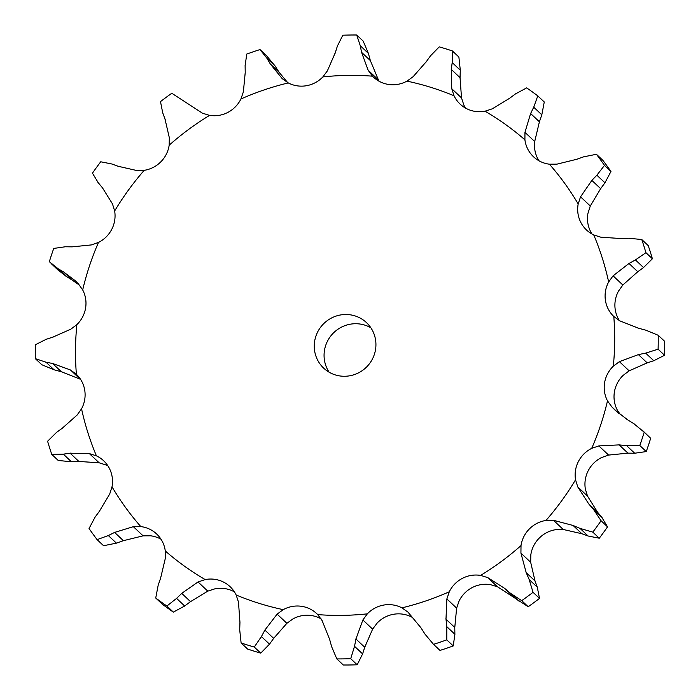 <?xml version="1.0" encoding="UTF-8"?>
<svg xmlns="http://www.w3.org/2000/svg" width="700" height="700" viewBox="0 0 700 700"><rect width="100%" height="100%" fill="white"/><g stroke="black" fill="none" stroke-linecap="round" stroke-linejoin="round"><path stroke-width="1.05" d="M51.091 263.498L57.96 269.964L66.132 276.29L58.039 268.678L49.324 261.721A315.569 307.842 133.2 0 1 53.742 248.43L65.319 246.767L72.082 246.855L91.394 244.921L98.481 242.428A29.321 28.604 133.2 0 0 111.772 229.294A29.321 28.604 133.2 0 0 114.651 210.989L112.49 203.91L102.454 187.81M64.286 272.361L57.47 268.354M65.485 275.887L73.141 280.683M114.651 210.989A273.131 266.446 133.2 0 1 144.209 170.327A29.321 28.604 133.2 0 0 160.808 161.857A29.321 28.604 133.2 0 0 169.173 145.197A273.131 266.446 133.2 0 1 209.606 115.369A29.321 28.604 133.2 0 0 227.876 112.385A29.321 28.604 133.2 0 0 240.914 98.998A273.131 266.446 133.2 0 1 288.269 82.924A29.321 28.604 133.2 0 0 306.425 85.724A29.321 28.604 133.2 0 0 322.858 76.921A273.131 266.446 133.2 0 1 372.496 76.178A29.321 28.604 133.2 0 0 373.467 77.14A29.321 28.604 133.2 0 0 388.754 84.481A29.321 28.604 133.2 0 0 406.971 81.13A273.131 266.446 133.2 0 1 454.029 95.777A29.321 28.604 133.2 0 0 460.119 104.108A29.321 28.604 133.2 0 0 466.812 108.771A29.321 28.604 133.2 0 0 485.03 111.195A273.131 266.446 133.2 0 1 524.913 139.808A29.321 28.604 133.2 0 0 532.962 156.222A29.321 28.604 133.2 0 0 533.531 156.782A29.321 28.604 133.2 0 0 549.395 164.194A273.131 266.446 133.2 0 1 578.183 203.963A29.321 28.604 133.2 0 0 580.711 222.197A29.321 28.604 133.2 0 0 586.539 230.011A29.321 28.604 133.2 0 0 593.758 234.929A273.131 266.446 133.2 0 1 608.65 281.969A29.321 28.604 133.2 0 0 605.404 300.23A29.321 28.604 133.2 0 0 613.786 316.47A273.131 266.446 133.2 0 1 613.305 366.179A29.321 28.604 133.2 0 0 604.608 382.681A29.321 28.604 133.2 0 0 607.504 400.846A273.131 266.446 133.2 0 1 591.71 448.35A29.321 28.604 133.2 0 0 578.419 461.484A29.321 28.604 133.2 0 0 575.54 479.789A273.131 266.446 133.2 0 1 545.983 520.45A29.321 28.604 133.2 0 0 529.384 528.92A29.321 28.604 133.2 0 0 521.019 545.58A273.131 266.446 133.2 0 1 480.585 575.409A29.321 28.604 133.2 0 0 462.315 578.392A29.321 28.604 133.2 0 0 449.278 591.78A273.131 266.446 133.2 0 1 401.922 607.854A29.321 28.604 133.2 0 0 383.766 605.054A29.321 28.604 133.2 0 0 367.334 613.847A273.131 266.446 133.2 0 1 317.704 614.6A29.321 28.604 133.2 0 0 316.724 613.637A29.321 28.604 133.2 0 0 301.438 606.296A29.321 28.604 133.2 0 0 283.22 609.648A273.131 266.446 133.2 0 1 236.162 595A29.321 28.604 133.2 0 0 230.081 586.67A29.321 28.604 133.2 0 0 223.379 582.006A29.321 28.604 133.2 0 0 205.161 579.574A273.131 266.446 133.2 0 1 165.279 550.97A29.321 28.604 133.2 0 0 157.237 534.555A29.321 28.604 133.2 0 0 156.66 533.995A29.321 28.604 133.2 0 0 140.796 526.584A273.131 266.446 133.2 0 1 112.009 486.806A29.321 28.604 133.2 0 0 109.48 468.58A29.321 28.604 133.2 0 0 103.652 460.766A29.321 28.604 133.2 0 0 96.434 455.849A273.131 266.446 133.2 0 1 81.55 408.809A29.321 28.604 133.2 0 0 84.788 390.547A29.321 28.604 133.2 0 0 76.405 374.308A273.131 266.446 133.2 0 1 76.886 324.599A29.321 28.604 133.2 0 0 85.584 308.096A29.321 28.604 133.2 0 0 82.688 289.931L78.426 283.938L75.197 280.691L63.717 272.029L72.502 280.289L79.564 285.233M465.579 108.115A29.321 28.604 133.2 0 1 463.838 105L461.519 97.904L460.049 77.665L460.294 70.201L458.885 57.041L452.419 50.96L452.2 62.589L460.294 70.201M539 160.79A29.321 28.604 133.2 0 1 534.721 149.03L534.704 141.523L539.403 121.791L541.817 114.809L544.267 101.981L537.793 95.891L533.724 107.196L541.817 114.809M592.008 234.019A29.321 28.604 133.2 0 1 590.52 231.42A29.321 28.604 133.2 0 1 587.991 213.194L590.293 205.992L600.644 188.659L604.957 182.805L610.951 171.491L604.476 165.401L596.864 175.201L604.957 182.805M619.421 320.652A29.321 28.604 133.2 0 1 615.212 309.453A29.321 28.604 133.2 0 1 618.45 291.191L622.834 285.005L637.779 271.731L643.536 267.549L652.4 258.773L645.925 252.682L635.442 259.936L643.536 267.549M620.436 414.767L617.312 410.069A29.321 28.604 133.2 0 1 614.416 391.904A29.321 28.604 133.2 0 1 623.114 375.401L629.142 370.834L647.176 362.871L653.774 360.727L664.571 355.276L658.096 349.195L645.68 353.124L653.774 360.727M575.54 479.789L577.762 486.92L588.753 503.93L597.546 512.19L587.51 496.09L585.349 489.011A29.321 28.604 133.2 0 1 588.227 470.706A29.321 28.604 133.2 0 1 601.519 457.573L608.606 455.079L598.859 445.909L619.124 444.885L626.587 445.629L639.791 445.489A315.569 307.842 133.2 0 0 644.21 432.197L633.867 423.71M521.019 545.58L520.923 553.096L526.207 572.67L535.001 580.939L530.67 562.266L530.827 554.803A29.321 28.604 133.2 0 1 539.192 538.142A29.321 28.604 133.2 0 1 555.791 529.673L563.238 529.48L553.49 520.31L573.09 525.472L580.02 528.395L592.804 532.131A315.569 307.842 133.2 0 0 601.072 520.756L593.653 509.644L601.746 517.256L607.539 526.846A315.569 307.842 133.2 0 1 599.27 538.212L588.114 536.008L581.884 533.733L563.238 529.48M449.278 591.78L446.871 598.946L445.988 619.22L454.781 627.48L456.627 608.116L459.086 601.003A29.321 28.604 133.2 0 1 472.124 587.615A29.321 28.604 133.2 0 1 490.394 584.631L497.464 586.758L487.716 577.587L504.787 588.472L510.536 593.329L521.727 600.653A315.569 307.842 133.2 0 0 533.032 592.305L529.191 579.574L537.285 587.186L539.508 598.395A315.569 307.842 133.2 0 1 528.194 606.734L497.464 586.758M367.334 613.847L362.871 619.972L355.941 639.004L364.735 647.273L372.619 629.142L377.142 623.079A29.321 28.604 133.2 0 1 393.575 614.276A29.321 28.604 133.2 0 1 411.731 617.076L412.326 617.391M283.22 609.648L277.121 614.128L264.88 630.096L273.674 638.365L286.877 623.298L293.029 618.87A29.321 28.604 133.2 0 1 311.246 615.519A29.321 28.604 133.2 0 1 321.072 618.852M205.161 579.574L198.039 581.971L181.729 593.364L190.514 601.633L207.786 591.141L214.97 588.805A29.321 28.604 133.2 0 1 233.188 591.229A29.321 28.604 133.2 0 1 234.421 591.885M140.796 526.584L133.35 526.671L114.607 532.411L123.401 540.68L143.097 535.841L150.605 535.806A29.321 28.604 133.2 0 1 161 539.21M96.434 455.849L89.39 453.617L70.105 453.198L78.89 461.457L99.138 462.787L106.243 465.071A29.321 28.604 133.2 0 1 107.993 465.981M329.123 372.199A31.246 30.476 133.2 0 1 332.701 333.734A31.246 30.476 133.2 0 1 370.877 327.801M339.981 375.961A31.246 30.476 133.2 0 1 323.689 368.148A31.246 30.476 133.2 0 1 322.892 324.511A31.246 30.476 133.2 0 1 366.502 322.63A31.246 30.476 133.2 0 1 372.636 358.601A31.246 30.476 133.2 0 1 339.981 375.961M76.886 324.599L70.858 329.166L52.824 337.129M76.248 374.159L70.464 369.976L52.57 363.475L61.355 371.735L80.579 379.348M53.366 369.609L62.081 371.928M35.297 358.627L41.773 364.709L54.093 369.81L46.008 362.197L35.297 358.627A315.569 307.842 133.2 0 1 35.429 344.724L46.226 339.273M81.55 408.809L77.166 414.995L62.221 428.269L56.464 432.451L47.6 441.227A315.569 307.842 133.2 0 0 51.765 454.387L63.332 454.151L71.426 461.764L58.231 460.477L51.765 454.387M144.209 170.327L136.763 170.52L118.116 166.268L111.886 163.992L100.73 161.787A315.569 307.842 133.2 0 0 92.461 173.154L98.254 182.744M70.674 461.79L79.634 461.423M169.173 145.197L169.33 137.734L164.999 119.061M112.009 486.806L109.707 494.008L99.356 511.341L95.043 517.195L89.049 528.509A315.569 307.842 133.2 0 0 97.108 539.639L108.325 535.535L116.419 543.148L103.574 545.72L97.108 539.639M209.606 115.369L202.536 113.242L171.806 93.266A315.569 307.842 133.2 0 0 160.492 101.605L162.715 112.814M115.719 543.392L124.093 540.426M240.914 98.998L243.373 91.884L245.219 72.52M275.047 65.922L266.604 55.781L260.006 49.578L266.963 58.31L275.047 65.922L279.099 72.266L287.674 82.609M165.279 550.97L165.296 558.477L160.597 578.209L158.183 585.191L155.732 598.019A315.569 307.842 133.2 0 0 166.889 606.025L176.584 598.386L184.669 605.999L173.355 612.106A315.569 307.842 133.2 0 1 162.207 604.109L155.732 598.019M288.269 82.924L282.257 78.689L270.314 63.998L266.963 58.31M184.082 606.428L191.091 601.195M322.858 76.921L327.381 70.858L335.265 52.727M372.496 76.178L368.139 70.245L361.567 52.334L360.281 45.745L356.694 35L363.169 41.09L368.375 53.357L370.361 60.594L378.928 81.147M236.162 595L238.481 602.096L239.951 622.335L239.706 629.799L241.115 642.959A315.569 307.842 133.2 0 0 254.275 647.054L261.415 636.554L269.509 644.166L260.75 653.135A315.569 307.842 133.2 0 1 247.581 649.04L241.115 642.959M368.139 70.245L377.886 79.415M269.089 644.744L274.085 637.779M406.971 81.13L413.123 76.703L426.326 61.635M317.704 614.6L322.114 620.585L329.639 639.406L331.625 646.642L336.831 658.91A315.569 307.842 133.2 0 0 350.717 658.7L354.524 646.293L362.618 653.905L357.184 664.79A315.569 307.842 133.2 0 1 343.306 665L336.831 658.91M454.029 95.777L451.771 88.734L461.519 97.904M362.399 654.561L364.936 646.599M485.03 111.195L492.214 108.859L509.486 98.368M401.922 607.854L407.995 612.141L420.901 627.734L424.953 634.077L433.396 644.219L439.994 650.423L433.527 644.341A315.569 307.842 133.2 0 0 446.775 639.844L446.793 626.666L454.886 634.27L453.241 645.925A315.569 307.842 133.2 0 1 439.994 650.423M524.913 139.808L524.956 132.352L534.704 141.523M454.895 634.944L454.764 626.798M549.395 164.194L556.903 164.159L576.599 159.32M583.581 156.852L596.426 154.28L602.892 160.361A315.569 307.842 133.2 0 1 610.951 171.491M480.585 575.409L487.716 577.587M578.183 203.963L580.545 196.822L590.293 205.992M537.504 587.808L534.765 580.309M593.758 234.929L600.863 237.213L621.11 238.543M628.574 238.236L641.769 239.523L648.235 245.612A315.569 307.842 133.2 0 1 652.4 258.773M545.983 520.45L553.49 520.31M608.65 281.969L613.086 275.835L622.834 285.005M602.166 517.755L597.117 511.683M638.645 328.265L619.789 320.854L613.944 316.619M645.907 330.19L658.227 335.291L664.702 341.373A315.569 307.842 133.2 0 1 664.571 355.276M591.71 448.35L598.859 445.909M613.305 366.179L619.395 361.664L629.142 370.834M642.04 430.036L650.676 438.279A315.569 307.842 133.2 0 1 646.258 451.57L634.681 453.233L627.918 453.145L608.606 455.079M607.504 400.846L611.826 406.892L615.169 410.244L627.497 419.711M53.489 336.928L45.57 339.491M53.226 363.606L45.351 362.075M102.882 188.317L97.834 182.245M70.788 453.101L62.659 454.256M165.235 119.691L162.496 112.192M115.246 532.105L107.704 535.859M245.114 65.73L246.759 54.075A315.569 307.842 133.2 0 1 260.006 49.578M245.236 73.203L245.105 65.056M182.245 592.874L176.067 598.894M337.382 46.095L342.816 35.21A315.569 307.842 133.2 0 1 356.694 35M335.064 53.401L337.601 45.439M265.239 629.457L261.074 637.201M451.771 88.734L451.264 69.396L452.2 62.589M430.491 55.834L439.25 46.865A315.569 307.842 133.2 0 1 452.419 50.96M425.915 62.221L430.911 55.256M356.09 638.278L354.384 647.028M524.956 132.352L530.617 113.523L533.724 107.196M515.331 94.001L526.645 87.894A315.569 307.842 133.2 0 1 537.793 95.891M508.909 98.805L515.918 93.572M445.918 618.476L446.88 627.41M580.545 196.822L591.859 180.399L596.864 175.201M596.426 154.28A315.569 307.842 133.2 0 1 604.476 165.401M575.907 159.574L584.281 156.607M525.919 571.988L529.497 580.274M613.086 275.835L628.994 263.463L635.442 259.936M641.769 239.523A315.569 307.842 133.2 0 1 645.925 252.682M620.366 238.578L629.326 238.21M588.271 503.361L594.151 510.221M619.395 361.664L638.391 354.602L645.68 353.124M658.227 335.291A315.569 307.842 133.2 0 1 658.096 349.195M637.919 328.072L646.634 330.391M626.859 419.317L634.515 424.113M270.314 63.998L279.099 72.266M173.355 612.106L166.889 606.025M361.567 52.334L370.361 60.594M360.281 45.745L368.375 53.357M260.75 653.135L254.275 647.054M451.264 69.396L460.049 77.665M357.184 664.79L350.717 658.7M530.617 113.523L539.403 121.791M453.241 645.925L446.775 639.844M591.859 180.399L600.644 188.659M504.787 588.472L513.572 596.741M539.508 598.395L533.032 592.305M528.194 606.734L521.727 600.653M510.536 593.329L518.63 600.941M628.994 263.463L637.779 271.731M573.09 525.472L581.884 533.733M607.539 526.846L601.072 520.756M599.27 538.212L592.804 532.131M580.02 528.395L588.114 536.008M638.391 354.602L647.176 362.871M619.124 444.885L627.918 453.145M650.676 438.279L644.21 432.197M646.258 451.57L639.791 445.489M626.587 445.629L634.681 453.233M82.688 289.931A273.131 266.446 133.2 0 1 98.481 242.428M70.464 369.976L80.211 379.146M89.39 453.617L99.138 462.787M133.35 526.671L143.097 535.841M198.039 581.971L207.786 591.141M277.121 614.128L286.877 623.298M362.871 619.972L372.619 629.142M446.871 598.946L456.627 608.116M520.923 553.096L530.67 562.266M577.762 486.92L587.51 496.09M611.826 406.892L618.739 413.402"/></g></svg>
